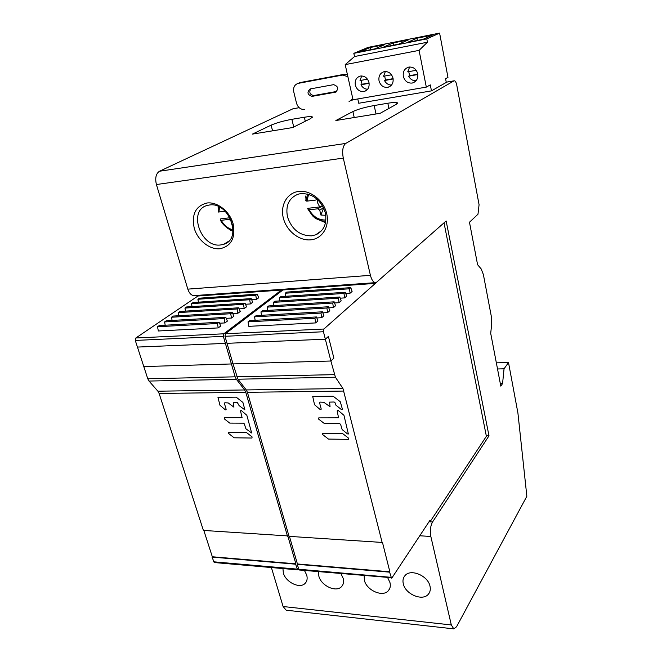 <?xml version="1.0" encoding="UTF-8"?>
<svg xmlns="http://www.w3.org/2000/svg" width="662" height="662" viewBox="0 0 662 662"><rect width="100%" height="100%" fill="white"/><g stroke="black" fill="none" stroke-linecap="round" stroke-linejoin="round"><path stroke-width="0.99" d="M486.537 435.795L489.003 435.819L446.138 220.976L376.173 282.6C373.682 282.806 371.763 280.382 370.414 275.326L343.288 158.102C341.973 150.828 342.792 145.938 345.738 143.431L454.058 80.814C455.191 80.632 456.085 82.055 456.755 85.067L479.073 204.732L477.981 214.231L469.474 222.233L477.583 264.692L481.166 268.913L483.376 274.523L491.369 316.659L491.676 324.19L490.707 333.35L500.803 386.128L502.566 383.571L504.047 368.817L497.518 368.974M271.395 567.549L283.096 606.524L286.158 610.19L453.809 628.875L456.573 626.749L526.853 496.252L517.916 413.022L508.499 362.536L504.047 368.817M453.809 628.875L451.31 624.945L430.838 536.477C429.845 530.8 430.416 525.976 432.551 521.995L489.003 435.819M375.511 282.649L194.719 295.566C191.69 295.806 189.39 293.663 187.818 289.137L156.414 184.532C154.916 178.053 155.951 173.626 159.509 171.235L292.96 108.783L299.15 107.683M293.489 108.667L293.067 108.742M252.388 134.113L292.67 127.551L310.61 118.589L312.29 116.893C311.43 116.396 308.773 116.512 304.321 117.24L291.859 119.325C283.435 120.873 276.526 122.818 271.122 125.151L252.388 134.113M335.857 120.517L380.195 113.301L396.215 104.364L397.432 102.858C396.43 102.238 393.236 102.362 387.833 103.239L374.179 105.531C365.035 107.203 357.935 109.213 352.887 111.564L335.857 120.517M206.916 203.011C195.638 206.014 191.409 214.422 194.231 228.216C197.681 240.289 209.573 249.822 219.908 248.747C231.261 246.206 235.672 237.915 233.148 223.864C229.813 211.435 217.351 201.571 206.916 203.011M298.636 191.434C286.969 192.841 279.985 205.501 283.377 218.237C286.605 230.997 299.265 241.026 310.743 239.834C322.262 238.833 329.883 226.536 326.639 213.396C323.561 200.238 310.255 189.837 298.636 191.434M316.792 234.042L317.52 233.967M282.939 568.559L283.336 572.961C285.653 582.155 299.696 589.039 305 583.487C307.069 581.426 307.64 578.629 306.705 575.071L304.454 570.454M364.166 575.7L364.381 580.284C366.549 590.355 382.793 597.505 388.346 590.711C390.208 588.592 390.754 585.895 389.984 582.601L387.742 577.777M403.299 583.801C405.376 594.335 422.828 601.584 428.446 594.112C430.184 591.985 430.705 589.362 430.01 586.218C428.041 575.708 410.713 568.418 405.028 575.576C403.117 577.761 402.537 580.508 403.299 583.801M318.538 571.695L318.852 576.172C321.12 585.738 336.073 592.747 341.501 586.673C343.495 584.587 344.058 581.815 343.189 578.373L340.947 573.664M508.499 362.536L496.351 362.85M502.566 383.571L500.315 383.612M209.366 205.013L207.223 205.452C187.578 210.284 200.801 248.043 220.686 244.948L223.872 244.245C242.697 238.982 229.16 201.488 209.366 205.013M300.896 193.594L298.024 194.214C288.864 198.103 285.355 205.692 287.515 216.979C291.826 229.466 299.803 235.746 311.438 235.846L315.675 234.836C323.999 230.848 327.21 223.475 325.299 212.734C320.938 199.85 312.803 193.47 300.896 193.594M304.578 109.453C300.664 109.669 297.974 107.592 296.526 103.222L293.779 91.944C293.067 87.458 294.532 84.604 298.173 83.379L342.444 75.087L347.864 76.618M352.796 98.671L348.965 101.807M333.59 84.662L310.155 88.948C306.763 92.233 307.391 94.707 312.025 96.371L335.485 92.184C338.944 88.816 338.315 86.308 333.59 84.662M350.926 100.864L353.02 99.697M347.409 74.574L344.199 74.301L300.143 82.56L298.132 83.387M336.842 91.422L313.838 95.535C309.982 94.757 308.922 92.531 310.652 88.857M308.02 208.298L319.696 206.941L317.545 202.738L317.346 199.394M325.77 215.282L320.921 215.059L319.738 210.202L317.925 208.787L309.171 209.796L308.327 209.746L307.673 208.654L312.481 215.771L315.294 218.294M322.584 205.94L319.696 206.941M320.921 215.059L323.602 207.901M309.171 209.796C313.25 216.855 318.827 220.256 325.911 219.991M305.53 200.023L306.158 201.058L307.019 201.116L315.791 200.056L316.858 198.964M308.55 194.314L307.019 201.116M220.777 218.816L230.045 217.74M232.767 225.527L232.122 225.353L230.848 220.752L229.143 219.403L221.24 220.314L220.545 220.28L220.355 219.163M232.122 225.353L232.544 224.41M221.24 220.314C224.161 225.461 228.117 228.638 233.115 229.83M218.121 206.403L218.228 212.055L225.287 211.335M219.536 207.074L218.932 212.097M237.956 379.218L233.024 363.91L330.884 361.005L333.88 358.142L328.393 336.428L325.34 339.201L328.393 336.428L333.88 358.142L330.884 361.005L335.419 377.208L237.956 379.218L246.256 389.935L247.406 392.309L289.054 536.361L382.479 542.459L389.86 571.786L297.42 563.966L289.443 536.386M282.964 289.956L375.371 283.386L323.892 329.031L323.453 331.745L330.884 361.005L233.024 363.91L224.972 336.288L225.477 333.722L282.964 289.956L282.782 289.277M375.371 283.386L375.205 282.666M391.482 578.1L389.62 572.15L297.139 564.305L299.191 569.99L392.036 577.752L429.936 520.365L430.209 521.532L486.38 436.275L444.028 222.854M246.256 389.935L342.966 388.544L382.231 542.815M342.966 388.544L335.419 377.208M430.209 521.532L429.208 521.474M255.143 320.3L254.556 316.841L256.161 315.6L322.477 311.802L323.933 315.774L321.707 317.694L316.825 317.959M279.861 300.896L279.347 297.759L280.829 296.617L345.357 292.273L346.698 296.129L344.654 297.892L340.227 298.181M333.416 307.59L335.551 305.745L334.153 301.831L332.721 303.055L333.416 307.59L328.774 307.863M350.099 293.192L352.101 291.462L350.786 287.639L349.445 288.789L350.099 293.192L345.779 293.481M261.507 315.294L260.944 311.926L262.516 310.71L328.377 306.763L329.8 310.71L327.624 312.588L322.866 312.861M273.861 305.604L273.332 302.385L274.846 301.227L339.813 297.006L341.178 300.887L339.093 302.691L334.558 302.973M315.658 322.915L248.804 326.341L248.035 321.856L249.682 320.598L316.453 316.949L317.934 320.954L315.658 322.915L314.93 318.248L316.453 316.949M227.025 343.321L325.34 339.201L227.025 343.321M321.707 317.694L320.987 313.076L322.477 311.802M254.556 316.841L320.987 313.076M344.654 297.892L343.983 293.448L345.357 292.273M279.347 297.759L343.983 293.448M332.721 303.055L267.2 307.11L268.747 305.918L334.153 301.831M267.2 307.11L267.746 310.404M349.445 288.789L285.239 293.225L286.696 292.099L350.786 287.639M285.239 293.225L285.736 296.286M327.624 312.588L326.92 308.012L328.377 306.763M260.944 311.926L326.92 308.012M339.093 302.691L338.414 298.206L339.813 297.006M273.332 302.385L338.414 298.206M248.035 321.856L314.93 318.248M348.369 439.353L328.493 439.088L322.708 434.611L322.56 433.511L342.693 433.627L348.56 438.153L348.369 439.353M318.596 419.087L318.77 417.871L338.563 417.821L337.173 411.003L337.38 410.366L338.257 410.49L343.959 415.331L348.369 434.007L347.476 433.891L342.146 429.572L340.607 424.367L339.714 423.647L324.413 423.572L318.596 419.087M320.094 402.099L319.589 402.827L321.211 409L321.004 409.637L320.16 409.513L314.524 404.722L312.721 396.447L333.077 396.166L340.293 401.743L342.337 408.942L342.13 409.571L341.253 409.455L335.874 405.119L335.055 402.728L334.161 402L329.61 402.115L330.048 406.725L323.85 402.289L320.094 402.099M226.735 342.345L225.394 343.388L226.735 342.345M149.024 381.055L147.767 378.755L135.28 340.433L135.834 337.992L197.971 295.997L281.424 290.064L223.847 333.797L223.334 336.362L235.159 376.827L236.342 379.252L149.024 381.055L157.895 391.201L159.12 393.451L203.4 530.428L287.788 535.914L295.873 563.834L212.328 556.767L203.822 530.452M281.424 290.064L281.242 289.385M297.652 569.858L295.6 564.181L212.022 557.09L214.223 562.526L297.652 569.858L298.554 569.188M157.895 391.201L244.65 389.959L245.801 392.334L287.507 536.253M244.65 389.959L236.342 379.252M232.726 362.884L231.402 363.959L232.726 362.884M143.795 366.566L231.402 363.959L143.795 366.566M197.971 295.997L197.773 295.351M165.202 325.207L164.581 321.939L166.328 320.756L225.8 317.346L227.38 321.095L224.906 322.924L219.527 323.222M192.03 306.605L191.492 303.626L193.105 302.526L251.221 298.612L252.685 302.253L250.402 303.949L245.503 304.263M237.906 313.25L240.281 311.488L238.759 307.797L237.17 308.964L237.906 313.25L232.776 313.556M256.475 299.431L258.71 297.768L257.27 294.151L255.772 295.26L256.475 299.431L251.676 299.754M172.103 320.425L171.499 317.23L173.212 316.064L232.345 312.522L233.893 316.246L231.477 318.041L226.222 318.339M185.509 311.123L184.955 308.07L186.601 306.953L245.048 303.155L246.545 306.829L244.22 308.558L239.197 308.864M218.212 327.913L158.334 330.983L157.523 326.738L159.302 325.53L219.122 322.262L220.727 326.043L218.212 327.913L217.434 323.511L219.122 322.262M137.448 347.078L225.394 343.388L137.448 347.078M224.906 322.924L224.145 318.563L225.8 317.346M164.581 321.939L224.145 318.563M250.402 303.949L249.69 299.737L251.221 298.612M191.492 303.626L249.69 299.737M237.17 308.964L178.293 312.605L179.973 311.463L238.759 307.797M178.293 312.605L178.872 315.724M255.772 295.26L197.905 299.257L199.494 298.181L257.27 294.151M197.905 299.257L198.435 302.17M231.477 318.041L230.724 313.722L232.345 312.522M171.499 317.23L230.724 313.722M244.22 308.558L243.492 304.305L245.048 303.155M184.955 308.07L243.492 304.305M157.523 326.738L217.434 323.511M251.974 438.037L234.133 437.797L228.729 433.56L228.58 432.493L246.603 432.617L252.081 436.895L251.974 438.037M224.294 418.847L224.393 417.697L242.102 417.672L240.563 411.193L240.753 410.564L241.506 410.705L246.852 415.289L251.668 432.998L245.916 428.777L244.286 423.846L243.451 423.159L229.731 423.092L224.294 418.847M224.823 402.761L224.401 403.448L226.156 409.298L225.965 409.919L225.237 409.778L219.95 405.235L217.972 397.382L236.177 397.15L242.913 402.43L244.89 409.869L239.114 405.624L237.426 402.67L233.396 402.753L233.934 407.163L228.2 402.935L224.823 402.761M431.467 90.876L430.3 84.893L426.32 87.111L419.079 50.378L427.437 42.219L354.526 56.535L353.822 53.341L368.113 47.383L439.601 33.1L447.967 77.38L445.584 78.712L446.287 82.411L431.467 90.876L358.746 103.255L357.786 98.944M354.526 56.535L345.192 64.619L353.036 99.763L426.32 87.111M419.079 50.378L345.192 64.619M368.991 82.585C367.551 77.934 364.696 75.749 360.434 76.047L360.285 76.072C356.346 77.38 354.691 80.367 355.328 85.05C356.768 89.651 359.607 91.819 363.827 91.563L364.191 91.488C367.998 90.148 369.603 87.177 368.991 82.585M393.038 78.248C391.606 73.523 388.71 71.314 384.341 71.62L384.183 71.653C380.137 72.994 378.416 76.031 379.02 80.772C380.443 85.448 383.323 87.641 387.651 87.367L388.04 87.285C391.945 85.911 393.609 82.891 393.038 78.248M417.722 73.788C416.307 68.997 413.361 66.763 408.876 67.085L408.702 67.119C404.548 68.492 402.761 71.579 403.323 76.387C404.739 81.12 407.66 83.346 412.103 83.056L412.525 82.965C416.522 81.558 418.26 78.497 417.722 73.788M427.437 42.219L426.791 38.892L353.822 53.341M426.791 38.892L439.601 33.1M432.435 35.103L423.018 39.331L407.287 42.451L416.944 38.197L432.435 35.103M393.245 42.922L408.338 39.91L398.557 44.18L383.232 47.225L393.245 42.922L393.7 45.148M384.854 44.594L374.717 48.905L359.78 51.868L370.132 47.532L384.854 44.594M417.391 40.448L416.944 38.197M370.596 49.724L370.132 47.532M367.625 89.246C364.729 89.13 362.503 87.641 360.947 84.777L369.123 83.304M361.121 80.35L362.048 84.248L360.947 84.777M367.476 79.183L360.02 80.549L361.684 75.948M362.048 84.248L369.073 82.982M391.532 85.059C388.453 85.05 386.103 83.544 384.473 80.541L393.162 78.977M384.622 76.056L385.532 80.011L384.473 80.541M391.523 74.798L383.571 76.254L385.358 71.521M385.532 80.011L393.112 78.646M416.067 80.739C412.807 80.863 410.316 79.349 408.611 76.188L417.838 74.525M408.744 71.653L409.629 75.667L408.611 76.188M416.208 70.296L407.726 71.844L409.654 66.986M409.629 75.667L417.788 74.194M453.975 80.855L446.246 82.196M299.166 107.707L292.96 108.783M159.509 171.235L345.738 143.431M343.288 158.102L156.414 184.532M187.818 289.137L370.414 275.326M429.001 521.788L432.551 521.995M430.838 536.477L419.766 535.765M283.096 606.524L451.31 624.945M272.562 130.828L271.122 125.151M291.859 119.325L293.754 127.013M305.29 121.245L304.321 117.24M354.228 117.53L352.887 111.564M374.179 105.531L376.008 113.98M388.925 108.427L387.833 103.239M342.444 75.087L344.199 74.301M300.143 82.56L298.289 83.354M313.838 95.535L312.025 96.371M335.32 92.217L336.677 91.571M321.964 206.097L317.925 208.787M322.328 205.99L320.027 202.224M308.302 209.713L312.133 215.2L314.558 217.368C318.091 220.007 321.84 221.265 325.795 221.125M325.555 222.589L315.302 218.294L314.549 217.368M307.474 194.016L306.15 201.049M319.738 210.202L323.495 207.686M230.492 218.609L229.143 219.403M220.537 220.264L224.219 225.436L228.944 229.11L233.082 230.732M233.032 231.377L227.72 228.365M218.228 212.055L218.725 206.676L218.212 212.022M230.848 220.752L231.319 220.471M236.781 376.794L334.343 374.634M344.008 391.06L247.406 392.309M298.562 569.229L390.919 577.314M225.477 333.722L323.892 329.031M323.453 331.745L224.972 336.288M147.767 378.755L235.159 376.827M245.801 392.334L159.12 393.451M213.545 561.79L297.023 569.097M316.858 234.315L316.328 234.373M135.834 337.992L223.847 333.797M223.334 336.362L135.28 340.433M446.238 82.171L454.058 80.814M306.283 581.824L305 583.487M389.645 588.725L388.346 590.711M429.729 591.969L428.446 594.112M342.8 584.869L341.501 586.673M223.872 244.245L228.613 241.282M315.675 234.836L321.724 230.55M312.39 117.315L312.29 116.893M397.523 103.305L397.432 102.858M298.173 83.379L300.027 82.585M336.553 91.679L335.485 92.184M308.327 209.746L314.558 217.368M325.547 222.631L315.559 218.493M305.687 196.018L306.158 201.058M317.189 199.254L316.519 199.692M220.554 220.28C221.704 223.168 224.501 226.114 228.944 229.11L230.508 230.202M316.395 234.323L316.949 234.274M366.632 90.264L364.191 91.488M390.688 85.919L388.04 87.285M415.388 81.443L412.525 82.965"/></g></svg>
